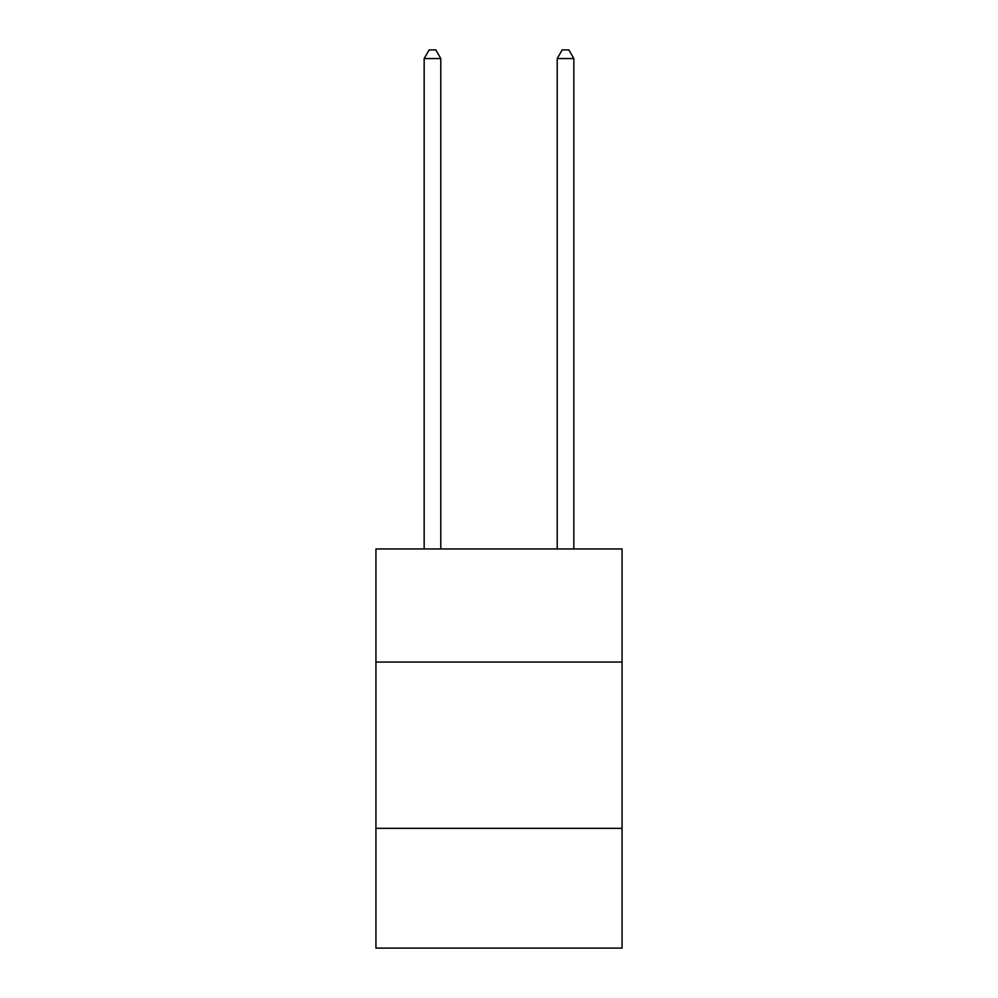 <?xml version="1.0" encoding="UTF-8"?>
<svg xmlns="http://www.w3.org/2000/svg" width="998" height="998" viewBox="0 0 998 998"><rect width="100%" height="100%" fill="white"/><g stroke="black" fill="none" stroke-linecap="round" stroke-linejoin="round"><path stroke-width="1.5" d="M622.066 662.048L622.066 548.962L375.934 548.962L375.934 662.048L622.066 662.048L622.066 948.1L375.934 948.1L375.934 662.048M622.066 828.352L375.934 828.352M440.792 548.962L440.792 58.545L424.162 58.545L424.162 548.962M424.162 58.545L429.152 49.9L435.802 49.9L440.792 58.545M573.838 548.962L573.838 58.545L557.208 58.545L557.208 548.962M557.208 58.545L562.198 49.9L568.848 49.9L573.838 58.545"/></g></svg>
